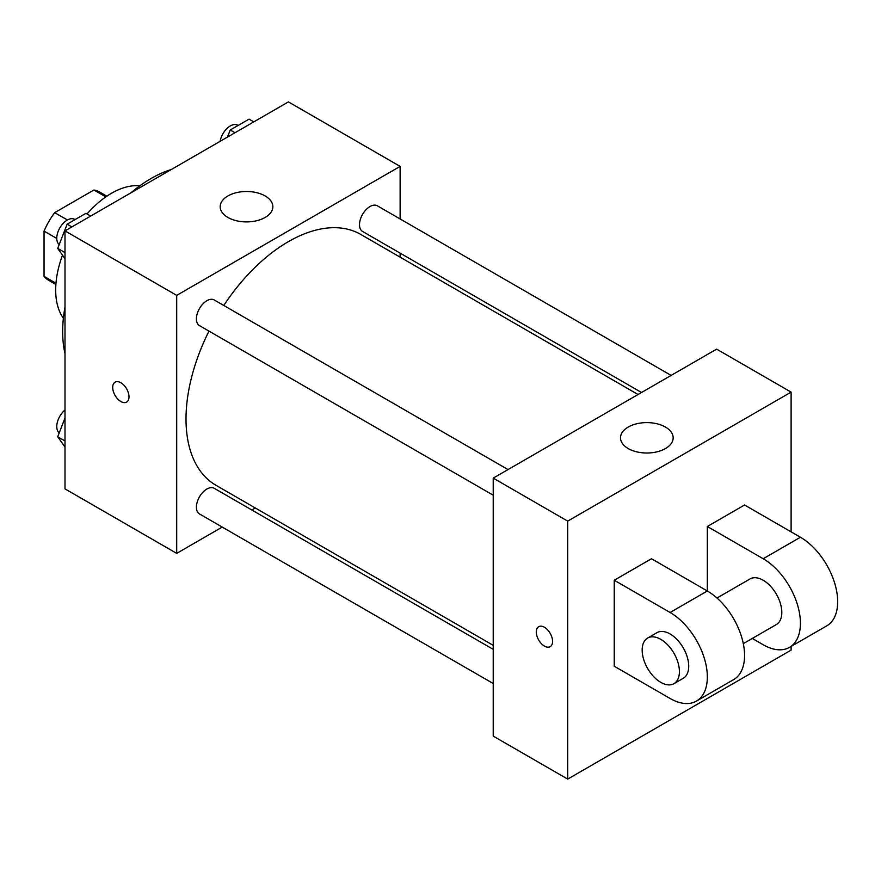 <?xml version="1.0" encoding="UTF-8"?>
<svg xmlns="http://www.w3.org/2000/svg" width="881" height="881" viewBox="0 0 881 881"><rect width="100%" height="100%" fill="white"/><g stroke="black" fill="none" stroke-linecap="round" stroke-linejoin="round"><path stroke-width="1.32" d="M67.43 219.986L54.71 212.64L93.904 190.01A50.977 29.436 120 0 1 99.795 192.113L106.854 196.199M55.977 283.242L44.05 276.359A50.977 29.436 120 0 0 48.818 280.411L55.888 284.486M44.05 276.359L44.05 231.108A50.977 29.436 120 0 1 54.71 212.64M56.769 238.454L44.05 231.108M105.83 196.904L93.904 190.01M63.388 318.239A78.993 45.603 -60 0 1 62.496 255.204M87.043 213.94A78.993 45.603 -60 0 1 139.848 185.814M64.996 353.589A125.069 72.209 -60 0 1 64.996 307.051M130.95 192.807A125.069 72.209 -60 0 1 171.255 169.537M222.232 527.08L176.707 553.367L64.996 488.878L64.996 230.888L288.417 101.899L400.128 166.388L400.128 218.962M255.314 507.985L251.834 510M208.984 331.113A144.814 83.607 120 0 0 186.012 419.004A144.814 83.607 120 0 0 216.01 485.299L493.228 645.344M638.042 394.512L360.825 234.467A144.814 83.607 120 0 0 223.785 305.476M400.128 253.133L400.128 257.153M176.707 553.367L176.707 295.377L400.128 166.388M671.124 375.416L377.365 205.813A14.801 8.546 120 0 0 365.967 209.777A14.801 8.546 120 0 0 359.503 224.677A14.801 8.546 120 0 0 362.565 231.45L641.522 392.497M493.228 649.363L214.27 488.316A14.801 8.546 120 0 0 202.861 492.281A14.801 8.546 120 0 0 196.408 507.17A14.801 8.546 120 0 0 199.469 513.942L493.228 683.535M493.228 495.21L199.469 325.607A14.801 8.546 -60 0 1 199.469 308.526A14.801 8.546 -60 0 1 214.27 299.981L508.018 469.573M176.707 295.377L64.996 230.888M227.904 217.453A26.331 15.197 180 0 1 220.195 206.705A26.331 15.197 180 0 1 246.526 191.496A26.331 15.197 180 0 1 272.857 206.705A26.331 15.197 180 0 1 256.602 220.746A26.331 15.197 180 0 1 227.904 217.453M129 396.835A11.519 6.652 60 0 1 126.611 402.099A11.519 6.652 60 0 1 115.092 395.459A11.519 6.652 60 0 1 115.092 382.156A11.519 6.652 60 0 1 123.968 385.239A11.519 6.652 60 0 1 129 396.835M126.611 402.099A11.519 6.652 60 0 1 115.103 395.448A11.519 6.652 60 0 1 115.092 382.145M791.116 646.423L791.116 650.112L567.694 779.101L493.228 736.109L493.228 478.119L716.649 349.129L791.116 392.122L791.116 531.871M64.996 258.75L57.728 248.409L67.132 224.17L85.942 213.312L90.688 216.054M64.996 252.605L57.728 248.409M71.879 226.913L67.132 224.17M75.05 219.6L74.632 219.358A14.801 8.546 120 0 0 63.223 223.322A14.801 8.546 120 0 0 56.769 238.222A14.801 8.546 120 0 0 59.214 244.577M227.496 137.073L230.227 130.003L249.048 119.144L253.794 121.886M234.985 132.745L230.227 130.003M238.145 125.443L237.727 125.201A14.801 8.546 120 0 0 227.386 128.119A14.801 8.546 120 0 0 220.107 141.334M64.996 447.085L57.728 436.745L64.996 418.012M64.996 440.94L57.728 436.745M64.996 409.995A14.801 8.546 120 0 0 56.769 426.547A14.801 8.546 120 0 0 59.214 432.901M544.436 646.081A11.519 6.652 -120 0 0 550.185 646.654A11.519 6.652 60 0 1 544.425 646.081A11.519 6.652 60 0 1 536.892 635.928A11.519 6.652 60 0 1 538.665 626.699A11.519 6.652 -120 0 0 536.903 635.928A11.519 6.652 -120 0 0 544.436 646.081M538.665 626.699A11.519 6.652 60 0 1 550.185 633.351A11.519 6.652 60 0 1 550.185 646.654M567.694 779.101L567.694 521.123L493.228 478.119L716.649 349.129M493.228 736.109L493.228 478.119M665.441 427.065A26.331 15.197 180 0 1 673.161 437.813A26.331 15.197 180 0 1 646.83 453.01A26.331 15.197 180 0 1 620.499 437.813A26.331 15.197 180 0 1 636.754 423.761A26.331 15.197 180 0 1 665.441 427.065M567.694 521.123L791.116 392.122M614.244 666.234L614.244 580.238L670.1 612.493A52.662 30.406 60 0 1 704.503 658.889A52.662 30.406 60 0 1 696.431 701.089A52.662 30.406 60 0 1 670.1 698.479L614.244 666.234M696.431 701.089L733.664 679.592A52.662 30.406 -120 0 0 741.736 637.392A52.662 30.406 -120 0 0 707.333 590.986L651.477 558.741L614.244 580.238M670.1 612.493L707.333 590.986L707.333 526.497L744.577 505L800.433 537.245A52.662 30.406 60 0 1 834.836 583.651A52.662 30.406 60 0 1 826.763 625.851L789.519 647.348A52.662 30.406 60 0 1 763.188 644.738L752.286 638.439M716.969 598.023L750.028 578.938A26.331 15.197 60 0 1 770.313 585.986A26.331 15.197 60 0 1 781.81 612.493A26.331 15.197 60 0 1 776.359 624.541L743.3 643.626M800.433 537.245L763.188 558.741L707.333 526.497M763.188 558.741A52.662 30.406 60 0 1 797.591 605.148A52.662 30.406 60 0 1 789.519 647.348M647.623 638.053L656.929 632.679A26.331 15.197 60 0 1 677.225 639.738A26.331 15.197 60 0 1 688.722 666.234A26.331 15.197 60 0 1 683.26 678.293L673.954 683.667A26.331 15.197 60 0 1 647.623 668.459A26.331 15.197 60 0 1 647.623 638.053A26.331 15.197 60 0 1 667.919 645.112A26.331 15.197 60 0 1 679.405 671.608A26.331 15.197 60 0 1 673.954 683.667"/></g></svg>
